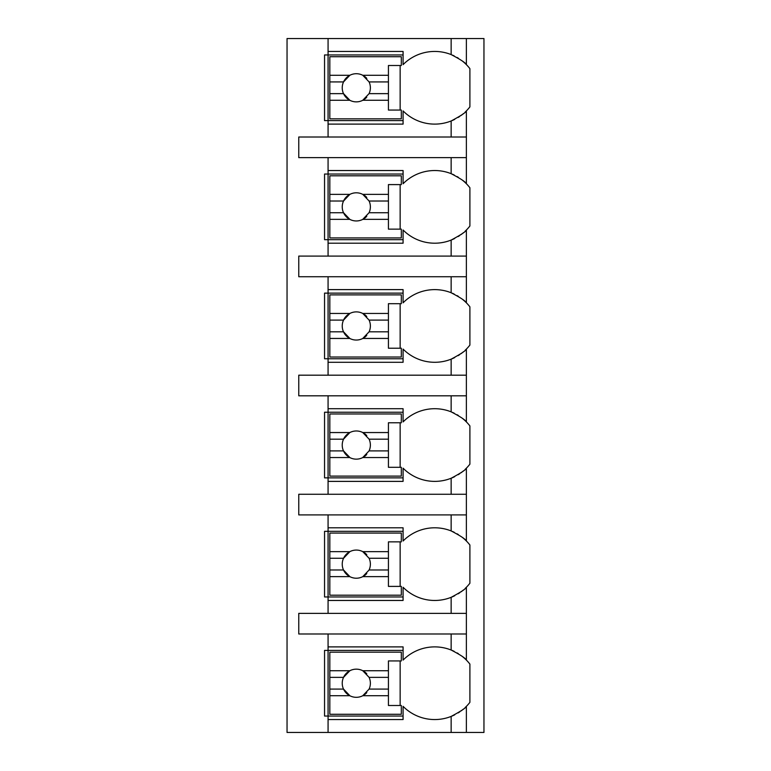 <?xml version="1.0" encoding="UTF-8"?>
<svg xmlns="http://www.w3.org/2000/svg" width="771" height="771" viewBox="0 0 771 771"><rect width="100%" height="100%" fill="white"/><g stroke="black" fill="none" stroke-linecap="round" stroke-linejoin="round"><path stroke-width="1.16" d="M465.096 707.595A44.545 44.545 0 0 0 466.378 706.361L466.378 732.45L483.957 732.45L483.957 38.55L287.043 38.55L287.043 732.45L328.07 732.45L328.07 646.888L403.079 646.888L403.079 660.082A44.545 44.545 0 0 1 451.141 650.02C460.499 654.916 465.578 658.27 466.378 660.082A44.545 44.545 0 0 0 461.993 656.198M451.141 157.641L451.141 173.668C460.499 178.564 465.578 181.917 466.378 183.729L466.378 157.641L298.762 157.641L298.762 137.007L466.378 137.007L466.378 110.918C466.012 112.393 460.933 115.746 451.141 120.98A44.545 44.545 0 0 0 454.736 119.37M465.096 231.242A44.545 44.545 0 0 0 466.378 230.009C466.012 231.483 460.933 234.837 451.141 240.07A44.545 44.545 0 0 1 403.079 230.009L403.079 243.202L328.07 243.202L328.07 239.685L324.552 239.685L324.552 174.044L328.07 174.044L328.07 170.536L403.079 170.536L403.079 183.729A44.545 44.545 0 0 1 451.141 173.668M328.07 243.202L328.07 256.097L298.762 256.097L298.762 276.731L328.07 276.731L328.07 289.617L403.079 289.617L403.079 302.82A44.545 44.545 0 0 1 451.141 292.749C460.499 297.654 465.578 301.008 466.378 302.82A44.545 44.545 0 0 0 461.993 298.936M465.096 350.333A44.545 44.545 0 0 0 466.378 349.09C466.012 350.574 460.933 353.928 451.141 359.161A44.545 44.545 0 0 1 403.079 349.09L403.079 362.293L328.07 362.293L328.07 358.775L324.552 358.775L324.552 293.134L328.07 293.134L328.07 289.617M328.07 362.293L328.07 375.188L298.762 375.188L298.762 395.812L328.07 395.812L328.07 408.707L403.079 408.707L403.079 421.91A44.545 44.545 0 0 1 451.141 411.839C460.499 416.745 465.578 420.099 466.378 421.91A44.545 44.545 0 0 0 461.993 418.027M465.096 469.423A44.545 44.545 0 0 0 466.378 468.18C466.012 469.655 460.933 473.018 451.141 478.251A44.545 44.545 0 0 1 403.079 468.18L403.079 481.383L328.07 481.383L328.07 477.866L324.552 477.866L324.552 412.225L328.07 412.225L328.07 408.707M328.07 481.383L328.07 494.269L298.762 494.269L298.762 514.903L328.07 514.903L328.07 527.798L403.079 527.798L403.079 540.991A44.545 44.545 0 0 1 451.141 530.93C460.499 535.835 465.578 539.189 466.378 540.991A44.545 44.545 0 0 0 461.993 537.117M465.096 588.514A44.545 44.545 0 0 0 466.378 587.271C466.012 588.745 460.933 592.099 451.141 597.332A44.545 44.545 0 0 1 403.079 587.271L403.079 600.464L328.07 600.464L328.07 596.956L324.552 596.956L324.552 531.315L328.07 531.315L328.07 527.798M328.07 600.464L328.07 613.359L298.762 613.359L298.762 633.993L328.07 633.993L328.07 646.888M403.079 716.037L324.552 716.037L324.552 650.396L403.079 650.396M451.141 137.007L451.141 120.98A44.545 44.545 0 0 1 403.079 110.918L403.079 124.112L328.07 124.112L328.07 120.604L324.552 120.604L324.552 54.963L328.07 54.963L328.07 51.445L403.079 51.445L403.079 64.639A44.545 44.545 0 0 1 451.141 54.577C460.499 59.483 465.578 62.837 466.378 64.639A44.545 44.545 0 0 0 461.993 60.755M466.378 732.45L328.07 732.45M328.07 633.993L466.378 633.993L466.378 660.082A44.545 44.545 0 0 1 469.896 664.091L469.896 702.352A44.545 44.545 0 0 1 466.378 706.361C466.012 707.836 460.933 711.19 451.141 716.423A44.545 44.545 0 0 0 454.736 714.813M466.378 38.55L466.378 64.639A44.545 44.545 0 0 1 469.896 68.648L469.896 106.909A44.545 44.545 0 0 1 465.096 112.161M328.07 514.903L466.378 514.903L466.378 540.991A44.545 44.545 0 0 1 469.896 545.001L469.896 583.262A44.545 44.545 0 0 1 466.378 587.271L466.378 613.359L328.07 613.359M328.07 395.812L466.378 395.812L466.378 421.91A44.545 44.545 0 0 1 469.896 425.91L469.896 464.181A44.545 44.545 0 0 1 466.378 468.18L466.378 494.269L328.07 494.269M328.07 276.731L466.378 276.731L466.378 302.82A44.545 44.545 0 0 1 469.896 306.819L469.896 345.09A44.545 44.545 0 0 1 466.378 349.09L466.378 375.188L328.07 375.188M461.993 179.845A44.545 44.545 0 0 1 469.896 187.739L469.896 225.999A44.545 44.545 0 0 1 466.378 230.009L466.378 256.097L328.07 256.097M328.07 719.555L403.079 719.555L403.079 706.361A44.545 44.545 0 0 0 451.141 716.423L451.141 732.45M458.167 712.896A44.545 44.545 0 0 0 459.786 711.835M461.106 710.901A44.545 44.545 0 0 0 463.429 709.079M466.378 157.641L466.378 137.007M466.378 633.993L466.378 613.359M466.378 514.903L466.378 494.269M466.378 395.812L466.378 375.188M466.378 276.731L466.378 256.097M328.07 38.55L328.07 51.445M328.07 157.641L328.07 170.536M328.07 124.112L328.07 137.007M458.34 653.654A44.545 44.545 0 0 0 457.126 652.931M454.215 651.37A44.545 44.545 0 0 0 451.141 650.02L451.141 633.993M329.824 670.731L329.824 652.16L401.325 652.16L401.325 660.949L388.43 660.949L388.43 670.731L362.775 670.731A14.061 14.061 0 0 0 349.851 670.731L329.824 670.731L329.824 689.081L343.529 689.081L349.851 695.712L329.824 695.712L329.824 714.283L401.325 714.283L401.325 705.494L388.43 705.494L388.43 695.712L362.775 695.712L369.097 689.081L388.43 689.081L388.43 695.712M329.824 677.362L343.529 677.362A14.061 14.061 0 0 1 349.851 670.731L343.529 677.362A14.061 14.061 0 0 0 366.784 692.618M388.43 670.731L388.43 689.081M369.097 689.081L369.097 689.081A14.061 14.061 0 0 0 369.097 677.362L388.43 677.362M369.097 677.362L362.775 670.731A14.061 14.061 0 0 1 366.784 673.825M400.149 705.494L400.149 660.949M329.824 689.081L329.824 695.712M403.079 120.604L328.07 120.604L328.07 54.963L403.079 54.963M458.34 58.22A44.545 44.545 0 0 0 457.126 57.488M454.215 55.926A44.545 44.545 0 0 0 452.432 55.117M451.141 54.577L451.141 38.55M458.167 117.452A44.545 44.545 0 0 0 459.786 116.402M461.106 115.467A44.545 44.545 0 0 0 463.429 113.636M329.824 75.288L329.824 56.717L401.325 56.717L401.325 65.506L388.43 65.506L388.43 75.288L362.775 75.288A14.061 14.061 0 0 0 349.851 75.288L329.824 75.288L329.824 93.638L343.529 93.638L349.851 100.269L329.824 100.269L329.824 118.84L401.325 118.84L401.325 110.051L388.43 110.051L388.43 100.269L362.775 100.269L369.097 93.638L388.43 93.638L388.43 100.269M329.824 81.919L343.529 81.919A14.061 14.061 0 0 1 349.851 75.288L343.529 81.919A14.061 14.061 0 0 0 366.784 97.175M388.43 75.288L388.43 93.638M369.097 93.638L369.097 93.638A14.061 14.061 0 0 0 369.097 81.919L388.43 81.919M369.097 81.919L362.775 75.288A14.061 14.061 0 0 1 366.784 78.382M400.149 110.051L400.149 65.506M329.824 93.638L329.824 100.269M403.079 596.956L328.07 596.956L328.07 531.315L403.079 531.315M458.34 534.573A44.545 44.545 0 0 0 457.126 533.84M454.215 532.279A44.545 44.545 0 0 0 452.432 531.47M451.141 530.93L451.141 514.903M451.141 613.359L451.141 597.332A44.545 44.545 0 0 0 454.736 595.723M458.167 593.805A44.545 44.545 0 0 0 459.786 592.754M461.106 591.82A44.545 44.545 0 0 0 463.429 589.988M329.824 551.641L329.824 533.069L401.325 533.069L401.325 541.859L388.43 541.859L388.43 551.641L362.775 551.641A14.061 14.061 0 0 0 349.851 551.641L329.824 551.641L329.824 569.991L343.529 569.991L349.851 576.621L329.824 576.621L329.824 595.193L401.325 595.193L401.325 586.403L388.43 586.403L388.43 576.621L362.775 576.621L369.097 569.991L388.43 569.991L388.43 576.621M329.824 558.271L343.529 558.271A14.061 14.061 0 0 1 349.851 551.641L343.529 558.271A14.061 14.061 0 0 0 366.784 573.528M388.43 551.641L388.43 569.991M369.097 569.991L369.097 569.991A14.061 14.061 0 0 0 369.097 558.271L388.43 558.271M369.097 558.271L362.775 551.641A14.061 14.061 0 0 1 366.784 554.735M400.149 586.403L400.149 541.859M329.824 569.991L329.824 576.621M403.079 477.866L328.07 477.866L328.07 412.225L403.079 412.225M458.34 415.482A44.545 44.545 0 0 0 457.126 414.75M454.215 413.198A44.545 44.545 0 0 0 452.432 412.379M451.141 411.839L451.141 395.812M451.141 494.269L451.141 478.251A44.545 44.545 0 0 0 454.736 476.632M458.167 474.714A44.545 44.545 0 0 0 459.786 473.664M461.106 472.729A44.545 44.545 0 0 0 463.429 470.898M329.824 432.55L329.824 413.979L401.325 413.979L401.325 422.778L388.43 422.778L388.43 432.55L362.775 432.55A14.061 14.061 0 0 0 349.851 432.55L329.824 432.55L329.824 450.9L343.529 450.9L349.851 457.54L329.824 457.54L329.824 476.102L401.325 476.102L401.325 467.313L388.43 467.313L388.43 457.54L362.775 457.54L369.097 450.9L388.43 450.9L388.43 457.54M329.824 439.181L343.529 439.181A14.061 14.061 0 0 1 349.851 432.55L343.529 439.181A14.061 14.061 0 0 0 366.784 454.447M388.43 432.55L388.43 450.9M369.097 450.91A14.061 14.061 0 0 0 369.097 450.9A14.061 14.061 0 0 0 369.097 439.181L388.43 439.181M369.097 439.181L362.775 432.55A14.061 14.061 0 0 1 366.784 435.644M400.149 467.313L400.149 422.778M329.824 450.9L329.824 457.54M403.079 358.775L328.07 358.775L328.07 293.134L403.079 293.134M458.34 296.392A44.545 44.545 0 0 0 457.126 295.659M454.215 294.108A44.545 44.545 0 0 0 452.432 293.288M451.141 292.749L451.141 276.731M451.141 375.188L451.141 359.161A44.545 44.545 0 0 0 454.736 357.551M458.167 355.633A44.545 44.545 0 0 0 459.786 354.573M461.106 353.638A44.545 44.545 0 0 0 463.429 351.817M329.824 313.46L329.824 294.898L401.325 294.898L401.325 303.687L388.43 303.687L388.43 313.46L362.775 313.46A14.061 14.061 0 0 0 349.851 313.46L329.824 313.46L329.824 331.819L343.529 331.819L349.851 338.45L329.824 338.45L329.824 357.021L401.325 357.021L401.325 348.222L388.43 348.222L388.43 338.45L362.775 338.45L369.097 331.819L388.43 331.819L388.43 338.45M329.824 320.1L343.529 320.1A14.061 14.061 0 0 1 349.851 313.46L343.529 320.1A14.061 14.061 0 0 0 366.784 335.356M388.43 313.46L388.43 331.819M369.097 331.819L369.097 331.819A14.061 14.061 0 0 0 369.097 320.1L388.43 320.1M369.097 320.1A14.061 14.061 0 0 0 369.097 320.09L362.775 313.46A14.061 14.061 0 0 1 366.784 316.553M400.149 348.222L400.149 303.687M329.824 331.819L329.824 338.45M403.079 239.685L328.07 239.685L328.07 174.044L403.079 174.044M458.34 177.301A44.545 44.545 0 0 0 457.126 176.578M454.215 175.017A44.545 44.545 0 0 0 452.432 174.198M451.141 256.097L451.141 240.07A44.545 44.545 0 0 0 454.736 238.461M458.167 236.543A44.545 44.545 0 0 0 459.786 235.483M461.106 234.548A44.545 44.545 0 0 0 463.429 232.726M329.824 194.379L329.824 175.807L401.325 175.807L401.325 184.597L388.43 184.597L388.43 194.379L362.775 194.379A14.061 14.061 0 0 0 349.851 194.379L329.824 194.379L329.824 212.729L343.529 212.729L349.851 219.359L329.824 219.359L329.824 237.931L401.325 237.931L401.325 229.141L388.43 229.141L388.43 219.359L362.775 219.359L369.097 212.729L388.43 212.729L388.43 219.359M329.824 201.009L343.529 201.009A14.061 14.061 0 0 1 349.851 194.379L343.529 201.009A14.061 14.061 0 0 0 366.784 216.266M388.43 194.379L388.43 212.729M369.097 212.729L369.097 212.729A14.061 14.061 0 0 0 369.097 201.009L388.43 201.009M369.097 201.009L362.775 194.379A14.061 14.061 0 0 1 366.784 197.472M400.149 229.141L400.149 184.597M329.824 212.729L329.824 219.359"/></g></svg>
